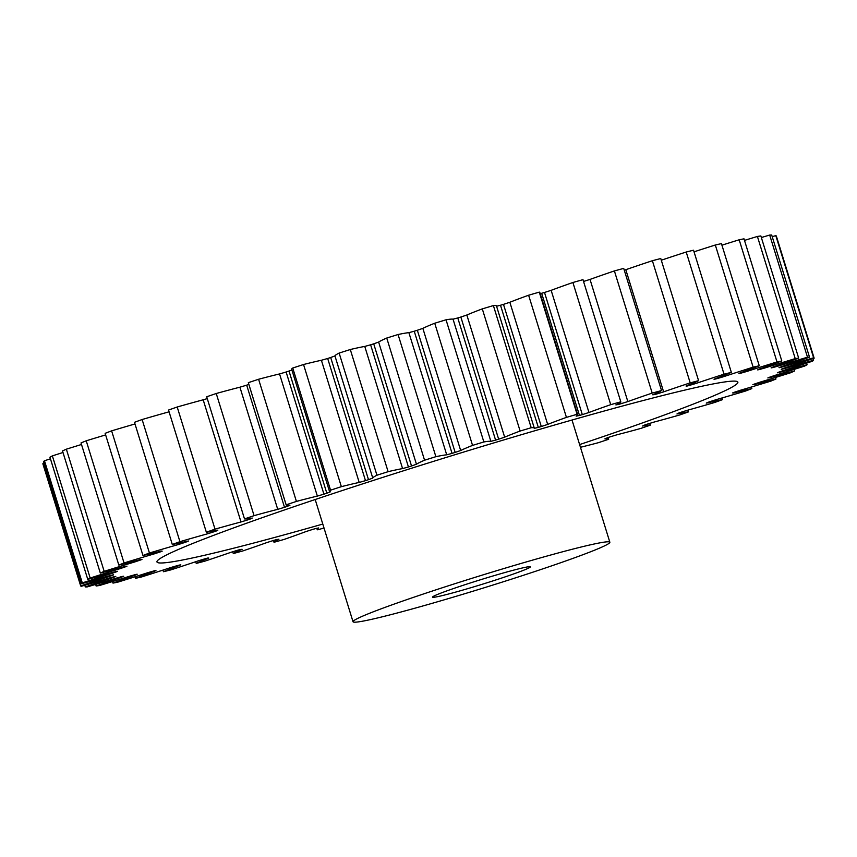 <?xml version="1.0" encoding="UTF-8"?>
<svg xmlns="http://www.w3.org/2000/svg" width="857" height="857" viewBox="0 0 857 857"><rect width="100%" height="100%" fill="white"/><g stroke="black" fill="none" stroke-linecap="round" stroke-linejoin="round"><path stroke-width="1.29" d="M579.611 444.569A304.053 14.323 162.8 0 0 737.856 382.136A304.053 14.323 162.8 0 0 597.297 412.924A304.053 14.323 162.8 0 0 302.671 503.745A304.053 14.323 162.8 0 0 156.96 561.956A304.053 14.323 162.8 0 0 297.518 531.179A304.053 14.323 162.8 0 0 322.8 524.066M506.68 572.037A51.206 2.41 -17.2 0 1 530.354 566.852A51.206 2.41 -17.2 0 1 505.812 576.654A51.206 2.41 -17.2 0 1 456.192 591.951A51.206 2.41 -17.2 0 1 432.517 597.136A51.206 2.41 -17.2 0 1 457.06 587.334A51.206 2.41 -17.2 0 1 506.68 572.037M415.174 608.127A134.42 6.331 -17.2 0 1 353.03 621.743A134.42 6.331 -17.2 0 1 417.455 596.001A134.42 6.331 -17.2 0 1 547.709 555.85A134.42 6.331 -17.2 0 1 609.852 542.245A134.42 6.331 -17.2 0 1 545.427 567.977A134.42 6.331 -17.2 0 1 415.174 608.127M286.163 504.934L248.348 382.779A126.097 5.945 162.8 0 1 248.337 382.672L286.152 504.837A126.097 5.945 162.8 0 0 286.163 504.934A126.097 5.945 162.8 0 0 289.945 505.223L287.224 506.391A349.495 16.465 162.8 0 0 284.503 507.312L277.732 509.347L239.917 387.193A126.097 5.945 162.8 0 0 216.243 393.502A384.065 18.093 -17.2 0 0 206.698 396.77L244.513 518.924A126.097 5.945 162.8 0 0 252.237 518.067L250.351 518.988A349.495 16.465 162.8 0 0 247.855 519.856L240.999 521.967L203.184 399.801A126.097 5.945 162.8 0 0 189.451 403.551A126.097 5.945 162.8 0 0 177.195 407A384.065 18.093 -17.2 0 0 168.529 410.053L206.344 532.218A126.097 5.945 162.8 0 0 217.86 530.119L216.853 530.783A349.495 16.465 162.8 0 0 214.614 531.576L207.812 533.718A126.097 5.945 162.8 0 0 206.933 533.965A126.097 5.945 162.8 0 0 179.938 541.678A384.065 18.093 -17.2 0 0 172.3 544.474A126.097 5.945 162.8 0 0 187.415 541.174L188.529 541.003L187.297 541.56A349.495 16.465 162.8 0 0 185.358 542.288L178.717 544.431A126.097 5.945 162.8 0 0 149.439 553.011A384.065 18.093 -17.2 0 0 142.958 555.497A126.097 5.945 162.8 0 0 161.416 551.051L162.198 551.158A349.495 16.465 162.8 0 0 160.591 551.79L154.217 553.89A126.097 5.945 162.8 0 0 124.04 562.953A384.065 18.093 -17.2 0 0 118.834 565.084A126.097 5.945 162.8 0 0 140.312 559.578L141.973 559.407A349.495 16.465 162.8 0 0 140.73 559.932L134.731 561.956A126.097 5.945 162.8 0 0 104.168 571.34A384.065 18.093 -17.2 0 0 100.323 573.087A126.097 5.945 162.8 0 0 124.469 566.595L126.975 566.156A349.495 16.465 162.8 0 0 126.118 566.573L120.601 568.48A126.097 5.945 162.8 0 0 90.178 578.036A384.065 18.093 -17.2 0 0 87.757 579.353A126.097 5.945 162.8 0 0 114.142 572.005L117.463 571.287A349.495 16.465 162.8 0 0 117.002 571.587L112.063 573.365A126.097 5.945 162.8 0 0 82.293 582.91A384.065 18.093 -17.2 0 0 81.351 583.788A126.097 5.945 162.8 0 0 109.514 575.7L113.595 574.726A349.495 16.465 162.8 0 0 113.542 574.908L109.257 576.504A126.097 5.945 162.8 0 0 80.665 585.888A384.065 18.093 -17.2 0 0 81.201 586.317A126.097 5.945 162.8 0 0 110.682 577.629L115.438 576.407A349.495 16.465 162.8 0 0 115.791 576.461L112.246 577.864A126.097 5.945 162.8 0 0 85.304 586.927A384.065 18.093 -17.2 0 0 87.307 586.884A126.097 5.945 162.8 0 0 117.602 577.747L122.958 576.311A349.495 16.465 162.8 0 0 123.708 576.236L120.966 577.404A126.097 5.945 162.8 0 0 96.145 585.995A384.065 18.093 -17.2 0 0 99.594 585.481A126.097 5.945 162.8 0 0 130.168 576.054L136.038 574.426A349.495 16.465 162.8 0 0 137.174 574.222L135.267 575.154A126.097 5.945 162.8 0 0 112.995 583.114A384.065 18.093 -17.2 0 0 117.816 582.149A126.097 5.945 162.8 0 0 148.154 572.583L154.442 570.783A349.495 16.465 162.8 0 0 155.942 570.462L154.913 571.126A126.097 5.945 162.8 0 0 135.556 578.325A384.065 18.093 -17.2 0 0 141.684 576.922A126.097 5.945 162.8 0 0 171.271 567.388L177.86 565.459A349.495 16.465 162.8 0 0 179.702 565.009L180.806 564.838L179.563 565.416A126.097 5.945 162.8 0 0 163.462 571.726A384.065 18.093 -17.2 0 0 170.789 569.905A126.097 5.945 162.8 0 0 199.113 560.574L205.884 558.528A349.495 16.465 162.8 0 0 208.037 557.982L208.797 558.1A126.097 5.945 162.8 0 0 196.232 563.413A384.065 18.093 -17.2 0 0 204.619 561.217A126.097 5.945 162.8 0 0 231.197 552.229L238.042 550.119A349.495 16.465 162.8 0 0 240.474 549.476L242.113 549.316A126.097 5.945 162.8 0 0 233.286 553.547A384.065 18.093 -17.2 0 0 242.606 551.008A126.097 5.945 162.8 0 0 266.977 542.524L273.779 540.381A349.495 16.465 162.8 0 0 276.447 539.642L278.932 539.203A126.097 5.945 162.8 0 0 274.015 542.277A384.065 18.093 -17.2 0 0 284.096 539.439A126.097 5.945 162.8 0 0 305.853 531.608L312.494 529.476A349.495 16.465 162.8 0 0 315.344 528.651L318.643 527.944A126.097 5.945 162.8 0 0 317.165 529.476A126.097 5.945 162.8 0 0 317.711 529.819A384.065 18.093 -17.2 0 0 324.01 527.987M203.184 399.801L207.265 398.612M239.917 387.193L246.687 385.157L284.503 507.312M317.358 496.096L279.543 373.941L286.12 372.002L323.935 494.168L317.358 496.096A126.097 5.945 162.8 0 0 296.415 501.42A384.065 18.093 -17.2 0 0 286.152 504.837M359.212 482.437L321.396 360.272L327.674 358.483L365.489 480.638L359.212 482.437A126.097 5.945 162.8 0 0 341.354 486.669A384.065 18.093 -17.2 0 0 330.545 490.183A126.097 5.945 162.8 0 0 329.484 491.425A126.097 5.945 162.8 0 0 330.352 491.822L326.828 493.214A349.495 16.465 162.8 0 0 323.935 494.168M402.576 468.597L364.761 346.432L370.62 344.803L408.435 466.969L402.576 468.597A126.097 5.945 162.8 0 0 388.114 471.671A384.065 18.093 -17.2 0 0 376.951 475.217A126.097 5.945 162.8 0 0 372.763 478.077L368.499 479.674A349.495 16.465 162.8 0 0 365.489 480.638M446.711 454.81L408.896 332.655L414.242 331.22L452.057 453.385L446.711 454.81A126.097 5.945 162.8 0 0 435.881 456.685A384.065 18.093 -17.2 0 0 424.558 460.209A126.097 5.945 162.8 0 0 416.448 464.226L411.531 465.994A349.495 16.465 162.8 0 0 408.435 466.969M490.857 441.323L453.042 319.168L457.777 317.958L495.592 440.112L490.857 441.323A126.097 5.945 162.8 0 0 483.851 441.955A384.065 18.093 -17.2 0 0 472.55 445.394A126.097 5.945 162.8 0 0 460.67 450.514L455.163 452.421A349.495 16.465 162.8 0 0 452.057 453.385M496.567 306.238L500.499 305.242L538.314 427.397L534.254 428.361A126.097 5.945 162.8 0 0 534.286 428.093A126.097 5.945 162.8 0 0 531.201 427.739A384.065 18.093 -17.2 0 0 520.113 431.039A126.097 5.945 162.8 0 0 504.655 437.166L498.667 439.191A349.495 16.465 162.8 0 0 495.592 440.112M540.221 293.683L541.656 293.276L579.471 415.441L576.172 416.148A126.097 5.945 162.8 0 0 577.65 414.627A126.097 5.945 162.8 0 0 577.104 414.285A384.065 18.093 -17.2 0 0 566.434 417.38A126.097 5.945 162.8 0 0 547.666 424.419L541.292 426.518A349.495 16.465 162.8 0 0 538.314 427.397M583.542 281.46L590.023 279.414A126.097 5.945 162.8 0 1 614.394 270.93L652.209 393.095A126.097 5.945 162.8 0 0 627.838 401.569L621.036 403.711A349.495 16.465 162.8 0 0 619.697 404.086A349.495 16.465 162.8 0 0 618.368 404.45L615.872 404.89A126.097 5.945 162.8 0 0 620.8 401.815A384.065 18.093 -17.2 0 0 610.72 404.665A126.097 5.945 162.8 0 0 588.963 412.485L582.321 414.627A349.495 16.465 162.8 0 0 579.471 415.441M624.271 270.223L625.803 269.709A126.097 5.945 162.8 0 1 652.381 260.721L690.196 382.875A126.097 5.945 162.8 0 0 663.618 391.863L656.773 393.974A349.495 16.465 162.8 0 0 654.341 394.627L652.702 394.788A126.097 5.945 162.8 0 0 661.529 390.556A384.065 18.093 -17.2 0 0 652.209 393.095M661.293 260.217A126.097 5.945 162.8 0 1 686.211 252.022L724.026 374.188A126.097 5.945 162.8 0 0 695.702 383.529L688.932 385.564A349.495 16.465 162.8 0 0 686.778 386.121L686.018 386.004A126.097 5.945 162.8 0 0 698.584 380.679A384.065 18.093 -17.2 0 0 690.196 382.875M694.031 251.829A126.097 5.945 162.8 0 1 715.316 245.016L753.132 367.171A126.097 5.945 162.8 0 0 723.544 376.705L716.955 378.644A349.495 16.465 162.8 0 0 715.113 379.083L714.01 379.255L715.252 378.687A126.097 5.945 162.8 0 0 731.353 372.377A384.065 18.093 -17.2 0 0 724.026 374.188M721.926 245.177A126.097 5.945 162.8 0 1 739.184 239.789L776.999 361.954A126.097 5.945 162.8 0 0 746.661 371.51L740.373 373.309A349.495 16.465 162.8 0 0 738.873 373.641L739.902 372.966A126.097 5.945 162.8 0 0 759.259 365.768A384.065 18.093 -17.2 0 0 753.132 367.171M744.487 240.389A126.097 5.945 162.8 0 1 757.406 236.457L795.221 358.612A126.097 5.945 162.8 0 0 764.648 368.039L758.777 369.678A349.495 16.465 162.8 0 0 757.642 369.881L759.548 368.949A126.097 5.945 162.8 0 0 781.82 360.99A384.065 18.093 -17.2 0 0 776.999 361.954M761.348 237.528A126.097 5.945 162.8 0 1 769.693 235.054L807.498 357.219A126.097 5.945 162.8 0 0 777.213 366.357L771.846 367.792A349.495 16.465 162.8 0 0 771.107 367.867L773.85 366.689A126.097 5.945 162.8 0 0 798.67 358.108A384.065 18.093 -17.2 0 0 795.221 358.612M772.2 236.661A126.097 5.945 162.8 0 1 775.799 235.621L813.614 357.787A126.097 5.945 162.8 0 0 784.134 366.464L779.377 367.685A349.495 16.465 162.8 0 0 779.024 367.632L782.57 366.239A126.097 5.945 162.8 0 0 809.511 357.176A384.065 18.093 -17.2 0 0 807.498 357.219M812.939 358.612L813.464 360.304A126.097 5.945 162.8 0 0 785.291 368.392L781.22 369.367A349.495 16.465 162.8 0 0 781.273 369.185L785.558 367.589A126.097 5.945 162.8 0 0 814.15 358.205A384.065 18.093 -17.2 0 0 813.614 357.787M806.555 363.132L807.058 364.739A126.097 5.945 162.8 0 0 795.617 367.867A126.097 5.945 162.8 0 0 780.673 372.088L777.353 372.806A349.495 16.465 162.8 0 0 777.813 372.506L782.752 370.738A126.097 5.945 162.8 0 0 812.522 361.183A384.065 18.093 -17.2 0 0 813.464 360.304M794 369.442L794.493 371.017A126.097 5.945 162.8 0 0 771.236 377.251A126.097 5.945 162.8 0 0 770.347 377.498L767.84 377.948A349.495 16.465 162.8 0 0 768.697 377.53L774.214 375.612A126.097 5.945 162.8 0 0 804.637 366.057A384.065 18.093 -17.2 0 0 807.058 364.739M240.999 521.967A126.097 5.945 162.8 0 0 227.266 525.705A126.097 5.945 162.8 0 0 215.011 529.155A384.065 18.093 -17.2 0 0 206.344 532.218M580.457 447.279A126.097 5.945 162.8 0 0 598.4 442.683A384.065 18.093 -17.2 0 0 608.663 439.266A126.097 5.945 162.8 0 0 608.652 439.159A126.097 5.945 162.8 0 0 604.871 438.87L607.592 437.702A349.495 16.465 162.8 0 0 610.313 436.781L617.083 434.745A126.097 5.945 162.8 0 0 640.757 428.436A384.065 18.093 -17.2 0 0 650.302 425.168A126.097 5.945 162.8 0 0 642.579 426.025L644.464 425.104A349.495 16.465 162.8 0 0 646.96 424.236L653.816 422.137A126.097 5.945 162.8 0 0 679.805 414.938A384.065 18.093 -17.2 0 0 688.471 411.885A126.097 5.945 162.8 0 0 676.955 413.974L677.962 413.32A349.495 16.465 162.8 0 0 680.201 412.517L687.003 410.374A126.097 5.945 162.8 0 0 714.877 402.415A384.065 18.093 -17.2 0 0 722.515 399.619A126.097 5.945 162.8 0 0 707.4 402.919L706.286 403.101L707.518 402.533A349.495 16.465 162.8 0 0 709.457 401.804L716.098 399.673A126.097 5.945 162.8 0 0 745.376 391.081A384.065 18.093 -17.2 0 0 751.857 388.607A126.097 5.945 162.8 0 0 733.399 393.042L732.617 392.935A349.495 16.465 162.8 0 0 734.224 392.302L740.598 390.203A126.097 5.945 162.8 0 0 770.775 381.14A384.065 18.093 -17.2 0 0 775.981 379.008A126.097 5.945 162.8 0 0 754.503 384.525L752.842 384.697A349.495 16.465 162.8 0 0 754.085 384.161L760.084 382.136A126.097 5.945 162.8 0 0 790.647 372.752A384.065 18.093 -17.2 0 0 794.493 371.017M770.347 377.498L770.175 376.941M277.732 509.347A126.097 5.945 162.8 0 0 254.058 515.657A384.065 18.093 -17.2 0 0 244.513 518.924M169.075 411.821A126.097 5.945 162.8 0 0 142.123 419.523A384.065 18.093 -17.2 0 0 134.485 422.308L172.3 544.474M142.123 419.523L179.938 541.678M142.958 555.497L105.143 433.331A384.065 18.093 -17.2 0 1 111.624 430.857L149.439 553.011M248.851 384.418A349.495 16.465 162.8 0 0 246.687 385.157M248.337 382.672A384.065 18.093 -17.2 0 1 258.6 379.255L296.415 501.42M279.543 373.941A126.097 5.945 162.8 0 0 258.6 379.255M326.828 493.214L289.013 371.049A349.495 16.465 162.8 0 0 286.12 372.002M289.013 371.049L291.905 370.031M321.396 360.272A126.097 5.945 162.8 0 0 303.539 364.514A384.065 18.093 -17.2 0 0 292.73 368.028A126.097 5.945 162.8 0 0 291.669 369.271L329.484 491.425M368.499 479.674L330.695 357.508A349.495 16.465 162.8 0 0 327.674 358.483M330.695 357.508L334.948 355.923L372.763 478.077M364.761 346.432A126.097 5.945 162.8 0 0 350.299 349.517A384.065 18.093 -17.2 0 0 339.136 353.063A126.097 5.945 162.8 0 0 334.948 355.923M411.531 465.994L373.716 343.839A349.495 16.465 162.8 0 0 370.62 344.803M373.716 343.839L378.633 342.072L416.448 464.226M408.896 332.655A126.097 5.945 162.8 0 0 398.066 334.519A384.065 18.093 -17.2 0 0 386.743 338.044A126.097 5.945 162.8 0 0 378.633 342.072M455.163 452.421L417.348 330.266A349.495 16.465 162.8 0 0 414.242 331.22M417.348 330.266L422.855 328.36L460.67 450.514M453.042 319.168A126.097 5.945 162.8 0 0 446.036 319.79A384.065 18.093 -17.2 0 0 434.735 323.228A126.097 5.945 162.8 0 0 422.855 328.36M498.667 439.191L460.852 317.036A349.495 16.465 162.8 0 0 457.777 317.958M460.852 317.036L466.84 315.012L504.655 437.166M534.286 428.093L496.471 305.938A126.097 5.945 162.8 0 0 493.386 305.574A384.065 18.093 -17.2 0 0 482.298 308.874A126.097 5.945 162.8 0 0 466.84 315.012M541.292 426.518L503.488 304.364A349.495 16.465 162.8 0 0 500.499 305.242M503.488 304.364L509.851 302.264L547.666 424.419M577.65 414.627L539.835 292.462A126.097 5.945 162.8 0 0 539.289 292.119A384.065 18.093 -17.2 0 0 528.619 295.226A126.097 5.945 162.8 0 0 509.851 302.264M582.321 414.627L544.506 292.462A349.495 16.465 162.8 0 0 541.656 293.276M544.506 292.462L551.147 290.33L588.963 412.485M620.8 401.815L582.985 279.661A384.065 18.093 -17.2 0 0 572.904 282.499A126.097 5.945 162.8 0 0 551.147 290.33M614.394 270.93A384.065 18.093 -17.2 0 1 623.714 268.391L661.529 390.556M652.381 260.721A384.065 18.093 -17.2 0 1 660.768 258.525L698.584 380.679M686.211 252.022A384.065 18.093 -17.2 0 1 693.538 250.212L731.353 372.377M715.316 245.016A384.065 18.093 -17.2 0 1 721.444 243.613L759.259 365.768M739.184 239.789A384.065 18.093 -17.2 0 1 744.005 238.824L781.82 360.99M757.406 236.457A384.065 18.093 -17.2 0 1 760.855 235.943L798.67 358.108M769.693 235.054A384.065 18.093 -17.2 0 1 771.696 235.011L809.511 357.176M775.799 235.621A384.065 18.093 -17.2 0 1 776.335 236.039L814.15 358.205M44.061 463.326A126.097 5.945 162.8 0 0 42.85 463.733L80.665 585.888M81.351 583.788L43.536 461.634A384.065 18.093 -17.2 0 1 44.478 460.755L82.293 582.91M50.445 458.806A126.097 5.945 162.8 0 0 44.478 460.755M87.757 579.353L49.942 457.199A384.065 18.093 -17.2 0 1 52.363 455.881L90.178 578.036M63 452.496A126.097 5.945 162.8 0 0 52.363 455.881M100.323 573.087L62.507 450.921A384.065 18.093 -17.2 0 1 66.353 449.186L104.168 571.34M81.501 444.483A126.097 5.945 162.8 0 0 66.353 449.186M118.834 565.084L81.019 442.93A384.065 18.093 -17.2 0 1 86.225 440.798L124.04 562.953M105.636 434.917A126.097 5.945 162.8 0 0 86.225 440.798M134.988 423.969A126.097 5.945 162.8 0 0 111.624 430.857M177.195 407L215.011 529.155M216.243 393.502L254.058 515.657M292.73 368.028L330.545 490.183M303.539 364.514L341.354 486.669M339.136 353.063L376.951 475.217M350.299 349.517L388.114 471.671M386.743 338.044L424.558 460.209M398.066 334.519L435.881 456.685M434.735 323.228L472.55 445.394M446.036 319.79L483.851 441.955M482.298 308.874L520.113 431.039M493.386 305.574L531.201 427.739M528.619 295.226L566.434 417.38M539.289 292.119L577.104 414.285M572.904 282.499L610.72 404.665M775.499 377.455L775.981 379.008M751.364 387.021L751.857 388.607M722.012 397.969L722.515 399.619M687.925 410.117L688.471 411.885M649.735 423.326L650.302 425.168M273.458 540.478L274.015 542.277M232.729 551.715L233.286 553.547M195.707 561.721L196.232 563.413M162.969 570.109L163.462 571.726M135.074 576.761L135.556 578.325M112.513 581.549L112.995 583.114M95.652 584.41L96.145 585.995M84.8 585.277L85.304 586.927M207.812 533.718L207.308 532.09M621.036 403.711L620.543 402.137M656.773 393.974L656.505 393.117M688.932 385.564L688.728 384.922M716.955 378.644L716.795 378.108M154.217 553.89L153.917 552.936M134.731 561.956L134.474 561.121M120.601 568.48L120.366 567.73M112.063 573.365L111.849 572.658M109.257 576.504L109.053 575.84M112.246 577.864L112.042 577.222M120.966 577.404L120.783 576.815M780.481 371.477L780.673 372.088M785.098 367.739L785.291 368.392M783.93 365.789L784.134 366.464M776.988 365.628L777.213 366.357M764.401 367.257L764.648 368.039M746.383 370.631L746.661 371.51M723.222 375.655L723.544 376.705M695.295 382.179L695.702 383.529M625.803 269.709L663.618 391.863M590.023 279.414L627.838 401.569M618.143 403.733L618.368 404.45M287.224 506.391L286.881 505.309M250.351 518.988L250.18 518.421M247.523 518.785L247.855 519.856M214.389 530.847L214.614 531.576M185.187 541.71L185.358 542.288M178.717 544.431L178.352 543.252M353.03 621.743L315.194 499.524M316.779 528.255L317.165 529.476M608.149 437.52L608.652 439.159M609.852 542.245L572.015 420.026"/></g></svg>
